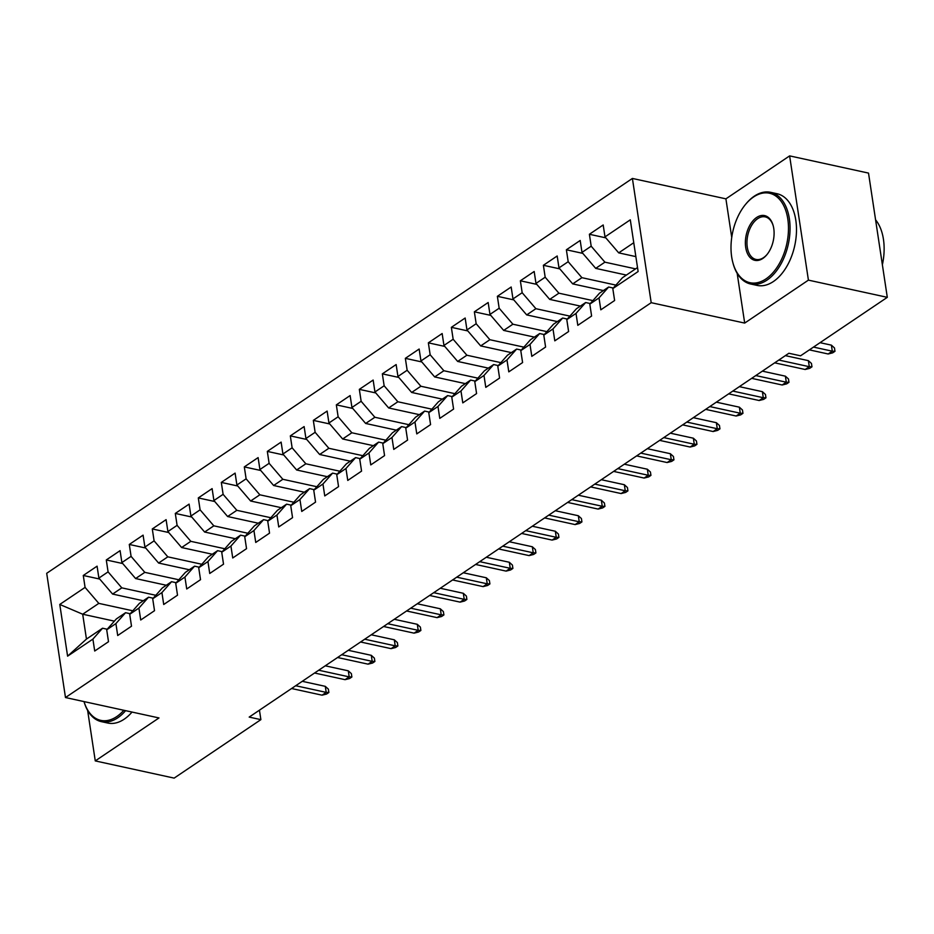 <?xml version="1.0" encoding="UTF-8"?>
<svg xmlns="http://www.w3.org/2000/svg" width="934" height="934" viewBox="0 0 934 934"><rect width="100%" height="100%" fill="white"/><g stroke="black" fill="none" stroke-linecap="round" stroke-linejoin="round"><path stroke-width="1.4" d="M632.4 178.441L46.7 573.301L65.485 697.546L651.196 302.686L632.4 178.441L725.905 198.849L731.731 237.434M737.171 273.358L744.69 323.082L808.412 280.13L789.627 155.885L725.905 198.849M789.627 155.885L868.515 173.094L887.3 297.339L808.412 280.13M114.38 621.145L82.694 614.222L59.776 604.45L67.598 656.158L92.898 639.101L94.708 651.021L108.507 641.716L106.71 629.796L115.909 623.597L117.707 635.517L131.507 626.2L129.709 614.28L138.909 608.081L140.719 620.001L154.519 610.696L152.709 598.776L161.921 592.576L163.719 604.496L177.518 595.192L175.72 583.271L184.92 577.06L186.73 588.98L200.53 579.675L198.72 567.755L207.932 561.556L209.73 573.476L223.53 564.171L221.732 552.251L230.931 546.051L232.729 557.972L246.541 548.667L244.731 536.746L253.931 530.535L255.741 542.456L269.541 533.151L267.743 521.23L276.943 515.031L278.741 526.951L292.552 517.646L290.743 505.726L299.942 499.515L301.752 511.435L315.552 502.13L313.754 490.21L322.954 484.01L324.752 495.931L338.552 486.626L336.754 474.706L345.954 468.506L347.763 480.426L361.563 471.121L359.753 459.201L368.965 452.99L370.763 464.91L384.563 455.605L382.765 443.685L391.965 437.486L393.763 449.406L407.574 440.101L405.765 428.181L414.965 421.981L416.774 433.901L430.574 424.596L428.776 412.665L437.976 406.465L439.774 418.385L453.585 409.08L451.776 397.16L460.976 390.961L462.785 402.881L476.585 393.576L474.787 381.656L483.987 375.445L485.785 387.365L499.585 378.06L497.787 366.14L506.987 359.94L508.796 371.86L522.596 362.555L520.787 350.635L529.998 344.436L531.796 356.356L545.596 347.051L543.798 335.131L552.998 328.92L554.796 340.84L568.608 331.535L566.798 319.615L576.009 313.415L577.807 325.336L591.607 316.031L589.809 304.11L599.009 297.899L600.807 309.819L614.619 300.514L612.809 288.594L638.12 271.537L630.298 219.829L604.987 236.886L603.189 224.966L589.389 234.271L591.187 246.191L581.987 252.402L580.189 240.482L566.378 249.787L568.187 261.707L558.976 267.906L557.178 255.986L543.378 265.291L545.176 277.211L535.976 283.411L534.178 271.49L520.366 280.795L522.176 292.716L512.976 298.927L511.167 287.007L497.367 296.312L499.165 308.232L489.965 314.431L488.167 302.511L474.367 311.816L476.165 323.736L466.965 329.947L465.155 318.027L451.356 327.332L453.153 339.252L443.954 345.452L442.156 333.531L428.356 342.836L430.154 354.757L420.954 360.956L419.144 349.036L405.344 358.341L407.154 370.261L397.942 376.472L396.144 364.552L382.345 373.857L384.143 385.777L374.943 391.976L373.145 380.056L359.333 389.361L361.143 401.281L351.943 407.481L350.133 395.561L336.333 404.866L338.131 416.786L328.931 422.997L327.133 411.077L313.322 420.382L315.132 432.302L305.932 438.501L304.122 426.581L290.322 435.886L292.12 447.806L282.92 454.017L281.122 442.097L267.322 451.402L269.12 463.322L259.921 469.522L258.111 457.602L244.311 466.907L246.121 478.827L236.909 485.026L235.111 473.106L221.311 482.411L223.109 494.331L213.909 500.542L212.111 488.622L198.3 497.927L200.109 509.847L190.91 516.047L189.1 504.127L175.3 513.431L177.098 525.352L167.898 531.563L166.1 519.643L152.289 528.948L154.098 540.868L144.898 547.067L143.089 535.147L129.289 544.452L131.087 556.372L121.887 562.572L120.089 550.651L106.289 559.956L108.087 571.877L98.887 578.088L97.078 566.167L83.278 575.472L99.716 579.057M59.776 604.45L85.076 587.393L83.278 575.472M887.3 297.339L800.566 355.807L788.88 353.262L249.191 717.09L260.878 719.647L259.442 710.179M143.287 600.76L112.605 594.071L121.805 587.86L155.815 595.285M98.887 578.088L112.605 594.071M108.087 571.877L121.805 587.86M67.598 656.158L86.453 639.078L102.553 628.22L107.2 629.236M92.898 639.101L102.553 628.22M166.287 585.256L135.605 578.555L144.805 572.355L178.826 579.769M121.887 562.572L135.605 578.555M131.087 556.372L144.805 572.355M106.71 629.796L116.365 618.915L125.565 612.704L130.211 613.72M115.909 623.597L125.565 612.704M189.298 569.74L158.617 563.05L167.816 556.839L201.826 564.264M144.898 547.067L158.617 563.05M154.098 540.868L167.816 556.839M129.709 614.28L139.364 603.399L148.564 597.2L153.211 598.215M138.909 608.081L148.564 597.2M212.298 554.236L181.616 547.534L190.816 541.335L224.825 548.76M167.898 531.563L181.616 547.534M177.098 525.352L190.816 541.335M152.709 598.776L162.376 587.895L171.576 581.695L176.222 582.711M161.921 592.576L171.576 581.695M235.31 538.72L204.628 532.03L213.828 525.83L247.837 533.244M190.91 516.047L204.628 532.03M200.109 509.847L213.828 525.83M175.72 583.271L185.376 572.39L194.576 566.179L199.222 567.195M184.92 577.06L194.576 566.179M258.309 523.215L227.627 516.525L236.827 510.314L270.837 517.74M213.909 500.542L227.627 516.525M223.109 494.331L236.827 510.314M198.72 567.755L208.375 556.874L217.587 550.675L222.234 551.69M207.932 561.556L217.587 550.675M281.321 507.711L250.627 501.009L259.839 494.81L293.848 502.223M236.909 485.026L250.627 501.009M246.121 478.827L259.839 494.81M221.732 552.251L231.387 541.37L240.587 535.17L245.233 536.174M230.931 546.051L240.587 535.17M304.321 492.195L273.639 485.505L282.839 479.294L316.848 486.719M259.921 469.522L273.639 485.505M269.12 463.322L282.839 479.294M244.731 536.746L254.387 525.865L263.586 519.654L268.233 520.67M253.931 530.535L263.586 519.654M327.332 476.69L296.638 469.989L305.838 463.789L339.859 471.215M282.92 454.017L296.638 469.989M292.12 447.806L305.838 463.789M267.743 521.23L277.398 510.349L286.598 504.15L291.245 505.166M276.943 515.031L286.598 504.15M350.332 461.186L319.65 454.484L328.85 448.285L362.859 455.699M305.932 438.501L319.65 454.484M315.132 432.302L328.85 448.285M290.743 505.726L300.398 494.845L309.598 488.634L314.244 489.649M299.942 499.515L309.598 488.634M373.331 445.67L342.65 438.98L351.849 432.769L385.859 440.194M328.931 422.997L342.65 438.98M338.131 416.786L351.849 432.769M313.754 490.21L323.409 479.329L332.609 473.129L337.256 474.145M322.954 484.01L332.609 473.129M396.343 430.165L365.661 423.464L374.861 417.264L408.87 424.69M351.943 407.481L365.661 423.464M361.143 401.281L374.861 417.264M336.754 474.706L346.409 463.824L355.609 457.625L360.255 458.629M345.954 468.506L355.609 457.625M419.343 414.649L388.661 407.96L397.861 401.76L431.87 409.174M374.943 391.976L388.661 407.96M384.143 385.777L397.861 401.76M359.753 459.201L369.409 448.32L378.62 442.109L383.267 443.125M368.965 452.99L378.62 442.109M442.354 399.145L411.661 392.455L420.872 386.244L454.881 393.669M397.942 376.472L411.661 392.455M407.154 370.261L420.872 386.244M382.765 443.685L392.42 432.804L401.62 426.604L406.267 427.62M391.965 437.486L401.62 426.604M465.354 383.641L434.672 376.939L443.872 370.74L477.881 378.153M420.954 360.956L434.672 376.939M430.154 354.757L443.872 370.74M405.765 428.181L415.42 417.3L424.631 411.088L429.266 412.104M414.965 421.981L424.631 411.088M488.365 368.124L457.672 361.435L466.872 355.224L500.893 362.649M443.954 345.452L457.672 361.435M453.153 339.252L466.872 355.224M428.776 412.665L438.431 401.783L447.631 395.584L452.278 396.6M437.976 406.465L447.631 395.584M511.365 352.62L480.683 345.919L489.883 339.719L523.892 347.144M466.965 329.947L480.683 345.919M476.165 323.736L489.883 339.719M451.776 397.16L461.431 386.279L470.631 380.08L475.278 381.095M460.976 390.961L470.631 380.08M534.365 337.104L503.683 330.414L512.883 324.215L546.904 331.628M489.965 314.431L503.683 330.414M499.165 308.232L512.883 324.215M474.787 381.656L484.442 370.775L493.642 364.564L498.289 365.579M483.987 375.445L493.642 364.564M557.376 321.6L526.694 314.91L535.894 308.699L569.903 316.124M512.976 298.927L526.694 314.91M522.176 292.716L535.894 308.699M497.787 366.14L507.442 355.259L516.642 349.059L521.289 350.075M506.987 359.94L516.642 349.059M580.376 306.095L549.694 299.394L558.894 293.194L592.903 300.608M535.976 283.411L549.694 299.394M545.176 277.211L558.894 293.194M520.787 350.635L530.454 339.754L539.654 333.555L544.3 334.559M529.998 344.436L539.654 333.555M603.387 290.579L572.705 283.889L581.905 277.678L615.915 285.103M558.976 267.906L572.705 283.889M568.187 261.707L581.905 277.678M543.798 335.131L553.453 324.25L562.653 318.039L567.3 319.054M552.998 328.92L562.653 318.039M626.387 275.075L595.705 268.373L604.905 262.174L635.587 268.875M581.987 252.402L595.705 268.373M591.187 246.191L604.905 262.174M566.798 319.615L576.453 308.734L585.665 302.534L590.311 303.55M576.009 313.415L585.665 302.534M635.856 256.617L618.705 252.869L633.754 242.723M604.987 236.886L618.705 252.869M589.809 304.11L599.465 293.229L608.664 287.018L613.311 288.034M599.009 297.899L608.664 287.018M87.633 710.435L95.268 760.906L174.144 778.115L260.878 719.647M744.69 323.082L651.196 302.686M95.268 760.906L158.99 717.942L65.485 697.546M132.815 610.789L98.806 603.376L82.694 614.222L86.453 639.078M612.809 288.594L622.464 277.713L637.513 267.568M85.076 587.393L98.806 603.376M589.389 234.271L605.827 237.855M566.378 249.787L582.816 253.371M543.378 265.291L559.816 268.875M520.366 280.795L536.817 284.391M497.367 296.312L513.805 299.896M474.367 311.816L490.805 315.4M451.356 327.332L467.794 330.916M428.356 342.836L444.794 346.421M405.344 358.341L421.783 361.937M382.345 373.857L398.783 377.441M359.333 389.361L375.772 392.945M336.333 404.866L352.772 408.462M313.322 420.382L329.772 423.966M290.322 435.886L306.761 439.47M267.322 451.402L283.761 454.986M244.311 466.907L260.749 470.491M221.311 482.411L237.75 486.007M198.3 497.927L214.738 501.511M175.3 513.431L191.739 517.016M152.289 528.948L168.739 532.532M129.289 544.452L145.727 548.036M106.289 559.956L122.728 563.552M813.502 347.086L832.299 351.196L831.388 345.148L834.471 347.938L834.973 351.301L832.299 351.196L828.166 353.986L809.358 349.876M831.388 345.148L820.052 342.673M834.973 351.301L832.673 352.842L828.166 353.986M778.816 360.045L809.299 366.7L808.377 360.652L811.459 363.443L811.973 366.805L809.299 366.7L805.155 369.49L774.671 362.836M808.377 360.652L785.366 355.632M811.973 366.805L809.673 368.358L805.155 369.49M755.804 375.561L786.288 382.204L785.377 376.168L788.459 378.959L788.961 382.31L786.288 382.204L782.155 384.995L751.672 378.352M785.377 376.168L762.354 371.137M788.961 382.31L786.661 383.862L782.155 384.995M753.54 197.004A45.789 27.67 -77.7 0 0 745.601 204.336A45.789 27.67 -77.7 0 0 732.875 262.652A45.789 27.67 -77.7 0 0 765.927 278.939A45.789 27.67 -77.7 0 0 787.806 219.046A45.789 27.67 -77.7 0 0 753.54 197.004M745.857 204.021A46.91 28.347 102.3 0 1 746.126 203.705A46.91 28.347 102.3 0 1 754.263 196.187A46.91 28.347 102.3 0 1 770.62 192.322A46.91 28.347 102.3 0 1 790.001 231.212A46.91 28.347 102.3 0 1 766.966 280.13A46.91 28.347 102.3 0 1 750.609 283.994A46.91 28.347 102.3 0 1 733.085 263.458A46.91 28.347 102.3 0 1 732.98 263.049M756.633 217.482A22.895 13.835 102.3 0 1 773.165 225.631A22.895 13.835 102.3 0 1 766.802 254.784A22.895 13.835 102.3 0 1 762.833 258.449A22.895 13.835 102.3 0 1 745.706 247.428A22.895 13.835 102.3 0 1 756.633 217.482M773.27 226.04A21.774 13.158 -77.7 0 0 765.25 216.898A21.774 13.158 -77.7 0 0 757.672 218.684A21.774 13.158 -77.7 0 0 746.978 241.381A21.774 13.158 -77.7 0 0 755.968 259.43A21.774 13.158 -77.7 0 0 763.557 257.632A21.774 13.158 -77.7 0 0 767.071 254.457M770.62 192.322L777.041 193.723A46.91 28.347 102.3 0 1 796.433 232.613A46.91 28.347 102.3 0 1 773.387 281.531A46.91 28.347 102.3 0 1 757.042 285.395L750.609 283.994M875.578 219.84A46.91 28.347 102.3 0 1 882.373 264.789M84.037 701.586A45.789 27.67 -77.7 0 0 116.738 716.6A45.789 27.67 -77.7 0 0 123.813 710.272M125.588 710.657A46.91 28.347 102.3 0 1 117.766 717.791A46.91 28.347 102.3 0 1 101.421 721.655A46.91 28.347 102.3 0 1 84.025 701.586M132.021 712.058A46.91 28.347 102.3 0 1 124.187 719.192A46.91 28.347 102.3 0 1 107.842 723.056L101.421 721.655M732.805 391.066L763.288 397.721L762.377 391.673L765.46 394.463L765.962 397.826L763.288 397.721L759.144 400.511L728.66 393.856M762.377 391.673L739.354 386.653M765.962 397.826L763.662 399.378L759.144 400.511M709.793 406.57L740.277 413.225L739.366 407.177L742.448 409.979L742.962 413.33L740.277 413.225L736.144 416.015L705.66 409.361M739.366 407.177L716.343 402.157M742.962 413.33L740.662 414.883L736.144 416.015M686.794 422.086L717.277 428.729L716.366 422.693L719.449 425.484L719.951 428.846L717.277 428.729L713.132 431.531L682.649 424.877M716.366 422.693L693.343 417.673M719.951 428.846L717.651 430.387L713.132 431.531M663.782 437.591L694.277 444.245L693.355 438.198L696.437 440.988L696.951 444.351L694.277 444.245L690.133 447.036L659.649 440.381M693.355 438.198L670.332 433.178M696.951 444.351L694.651 445.903L690.133 447.036M640.782 453.107L671.266 459.75L670.355 453.714L673.437 456.504L673.939 459.855L671.266 459.75L667.121 462.54L636.638 455.897M670.355 453.714L647.332 448.682M673.939 459.855L671.639 461.408L667.121 462.54M617.783 468.611L648.266 475.266L647.344 469.218L650.426 472.009L650.94 475.371L648.266 475.266L644.121 478.056L613.638 471.401M647.344 469.218L624.332 464.198M650.94 475.371L648.64 476.924L644.121 478.056M594.771 484.116L625.255 490.77L624.344 484.723L627.426 487.513L627.928 490.875L625.255 490.77L621.122 493.561L590.627 486.906M624.344 484.723L601.321 479.702M627.928 490.875L625.628 492.428L621.122 493.561M571.771 499.632L602.255 506.275L601.344 500.239L604.415 503.029L604.928 506.38L602.255 506.275L598.11 509.077L567.627 502.422M601.344 500.239L578.321 495.207M604.928 506.38L602.628 507.933L598.11 509.077M548.76 515.136L579.243 521.791L578.333 515.743L581.415 518.533L581.929 521.896L579.243 521.791L575.111 524.581L544.627 517.926M578.333 515.743L555.31 510.723M581.929 521.896L579.617 523.449L575.111 524.581M525.76 530.64L556.244 537.295L555.333 531.248L558.415 534.05L558.917 537.4L556.244 537.295L552.099 540.086L521.616 533.442M555.333 531.248L532.31 526.227M558.917 537.4L556.617 538.953L552.099 540.086M502.749 546.157L533.244 552.811L532.322 546.764L535.404 549.554L535.918 552.916L533.244 552.811L529.099 555.602L498.616 548.947M532.322 546.764L509.299 541.743M535.918 552.916L533.618 554.457L529.099 555.602M479.749 561.661L510.233 568.316L509.322 562.268L512.404 565.058L512.906 568.421L510.233 568.316L506.088 571.106L475.604 564.451M509.322 562.268L486.299 557.248M512.906 568.421L510.606 569.973L506.088 571.106M456.749 577.177L487.233 583.82L486.31 577.784L489.393 580.574L489.906 583.925L487.233 583.82L483.088 586.61L452.605 579.967M486.31 577.784L463.299 572.752M489.906 583.925L487.606 585.478L483.088 586.61M433.738 592.681L464.221 599.336L463.311 593.288L466.393 596.079L466.895 599.441L464.221 599.336L460.088 602.126L429.593 595.472M463.311 593.288L440.288 588.268M466.895 599.441L464.595 600.994L460.088 602.126M410.738 608.186L441.222 614.841L440.311 608.793L443.381 611.595L443.895 614.946L441.222 614.841L437.077 617.631L406.594 610.976M440.311 608.793L417.288 603.773M443.895 614.946L441.595 616.498L437.077 617.631M387.727 623.702L418.21 630.345L417.3 624.309L420.382 627.099L420.884 630.462L418.21 630.345L414.077 633.147L383.594 626.492M417.3 624.309L394.276 619.289M420.884 630.462L418.584 632.003L414.077 633.147M364.727 639.206L395.21 645.861L394.3 639.813L397.382 642.604L397.884 645.966L395.21 645.861L391.066 648.651L360.582 641.997M394.3 639.813L371.277 634.793M397.884 645.966L395.584 647.519L391.066 648.651M341.716 654.722L372.199 661.365L371.288 655.329L374.371 658.12L374.884 661.47L372.199 661.365L368.066 664.156L337.583 657.513M371.288 655.329L348.265 650.298M374.884 661.47L372.584 663.023L368.066 664.156M318.716 670.227L349.199 676.881L348.289 670.834L351.371 673.624L351.873 676.987L349.199 676.881L345.055 679.672L314.571 673.017M348.289 670.834L325.266 665.814M351.873 676.987L349.573 678.539L345.055 679.672M295.704 685.731L326.199 692.386L325.277 686.338L328.359 689.129L328.873 692.491L326.199 692.386L322.055 695.176L291.571 688.521M325.277 686.338L302.254 681.318M328.873 692.491L326.573 694.044L322.055 695.176M732.875 262.652L733.085 263.458M745.601 204.336L746.126 203.705"/></g></svg>
